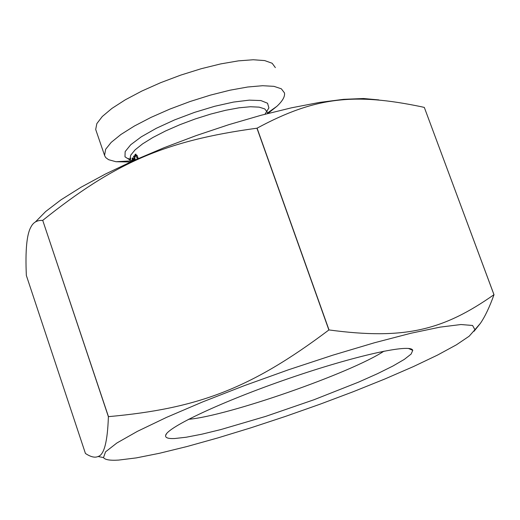 <?xml version="1.0" encoding="UTF-8"?>
<svg xmlns="http://www.w3.org/2000/svg" width="520" height="520" viewBox="0 0 520 520"><rect width="100%" height="100%" fill="white"/><g stroke="black" fill="none" stroke-linecap="round" stroke-linejoin="round"><path stroke-width="0.78" d="M130.513 161.285L130.383 160.901M130.351 160.914L129.831 159.302L130.806 155.064L135.096 149.851L142.558 143.897L152.867 137.501L165.529 130.982L179.914 124.69L195.273 118.944L210.802 114.056L225.674 110.279L239.115 107.802L250.452 106.743L259.136 107.14L264.778 108.934L267.163 112.015L267.703 113.523M131.463 161.577L131.423 160.641M131.177 160.745L131.306 160.297L131.709 161.466M132.886 159.068L132.977 158.113M132.138 161.272L132.301 157.963L133.023 158.151L134.18 160.355M133.673 160.583L132.6 159.191L132.444 161.135M133.062 159.367L133.66 159.107M131.144 161.233L131.287 161.655M137.365 158.938L136.136 155.916L135.525 155.766L134.738 157.93L135.388 159.816M136.988 155.181L135.662 155.701M134.758 160.095L133.523 156.501L134.03 155.883L134.342 156.787L135.304 154.245L137.436 156.234L138.236 158.555M135.519 155.766L136.026 154.173M134.342 156.787L134.999 156.501M133.523 156.501L134.154 156.227M130.215 158.022L130.702 159.432L130.501 157.898M474.038 331.312L480.415 323.317C485.037 316.589 489.56 307.053 494 294.71L424.32 107.432L493.968 294.704C443.476 330.135 404.904 340.145 329.017 329.94L257.082 128.167C315.764 96.492 355.166 93.015 421.466 106.769L424.32 107.432M42.725 220.376C114.179 163.222 164.229 140.79 256.939 128.206L328.874 329.986C250.855 388.7 197.938 408.571 108.472 416.65L42.725 220.376L108.388 416.696C107.549 441.707 104.104 454.974 98.04 456.508C94.9 457.951 90.695 456.944 85.436 453.466L26.351 275.464C25.227 250.504 26.741 234.37 30.907 227.065C33.3 222.294 37.212 220.083 42.647 220.428M118.625 460.09L136.298 457.899L159.419 453.291L186.966 446.537L217.874 437.912L251.069 427.759L285.461 416.41L319.969 404.235L353.509 391.612L384.988 378.937L413.335 366.62L437.489 355.101L456.411 344.819L469.163 336.213L474.923 329.7L472.576 325.468L460.935 324.532L440.089 327.125L410.768 333.281L374.322 342.797L332.735 355.206L288.464 369.791L244.238 385.678L202.768 401.869L166.517 417.385L137.436 431.334L116.883 442.995L105.547 451.848L103.513 457.587C104.981 459.797 110.019 460.629 118.625 460.09M174.538 438.536L186.192 437.236L201.883 434.187L220.903 429.546L265.72 416.377L313.918 399.769L358.553 382.129L377.416 373.718L392.912 366.028L404.346 359.372L411.112 354.068L412.763 350.376C411.281 343.285 355.082 355.609 288.743 378.495C222.397 401.297 166.634 427.525 165.626 435.474C165.172 437.775 168.142 438.796 174.538 438.536M383.975 351.156C350.792 373.113 227.76 415.981 188.474 419.328M267.923 113.464L276.887 106.32C282.575 100.997 285.11 96.531 284.479 92.924L281.339 88.797L273.949 86.34L262.574 85.716L247.696 87.009L230.035 90.188L210.47 95.108L190.047 101.523L169.852 109.096L150.956 117.416L134.362 126.035L120.894 134.505L111.183 142.383L105.632 149.298L104.552 155.506L105.742 157.606L108.589 159.692L115.96 161.727L130.526 162.006M378.859 99.918L363.571 98.514L343.571 99.34L319.332 102.447L291.544 107.802L261.06 115.278L228.885 124.651L196.118 135.609L163.898 147.778L133.328 160.738L105.43 174.031L81.081 187.2L60.989 199.83L45.656 211.53L35.386 221.975M275.36 67.613L272.142 63.258L264.693 60.58L253.266 59.755L238.368 60.873L220.694 63.908L201.149 68.737L180.765 75.108L160.622 82.693L141.804 91.072L125.294 99.808L111.91 108.427L102.297 116.493L96.837 123.617L95.693 129.474L96.213 131.001M132.1 158.197L132.717 157.93M136.903 157.599L137.781 157.222M136.136 155.916L137.137 155.48M135.031 154.466L135.824 154.122M130.202 160.388L129.831 159.302L128.369 158.542L129.974 159.855M264.966 114.237L268.899 107.933L267.547 103.24L260.884 100.555L249.269 100.139L233.506 102.076L214.792 106.255L194.603 112.359L174.577 119.906L156.345 128.278L141.343 136.786L130.702 144.762L125.151 151.606L124.982 156.819L130.059 160.069M132.704 159.146L133.497 158.802M474.923 329.7L480.415 323.317M103.513 457.587L98.04 456.508M166.484 433.81L165.626 435.474M408.473 348.452L412.763 350.376M267.507 112.977L276.887 106.32M130.358 160.94L115.96 161.727M95.693 129.474L104.409 154.928"/></g></svg>
